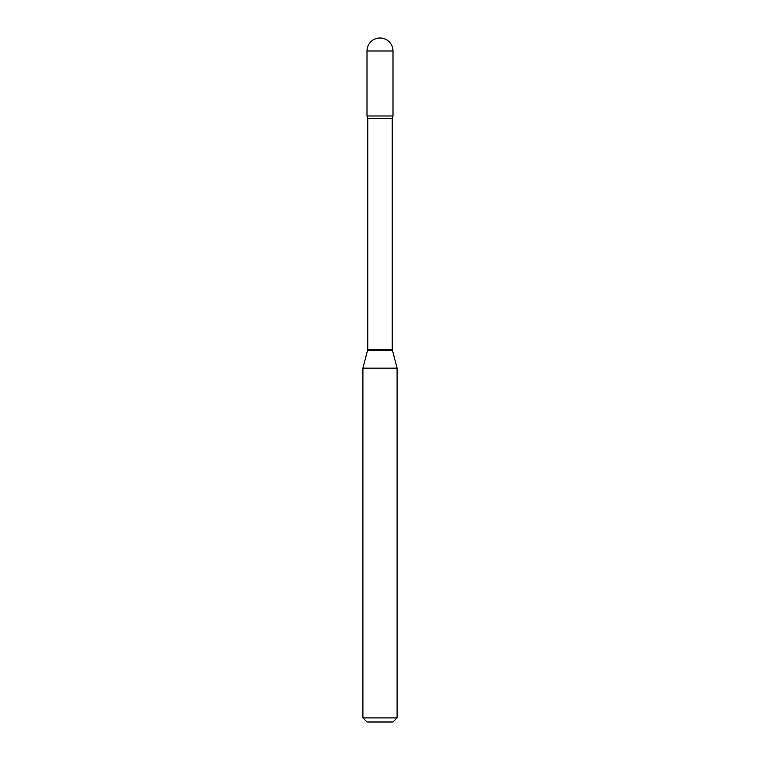 <?xml version="1.0" encoding="UTF-8"?>
<svg xmlns="http://www.w3.org/2000/svg" width="760" height="760" viewBox="0 0 760 760"><rect width="100%" height="100%" fill="white"/><g stroke="black" fill="none" stroke-linecap="round" stroke-linejoin="round"><path stroke-width="0.57" stroke-dasharray="3.8 2.85" d="M367.004 115.976L392.996 115.976L367.004 115.976M367.004 722L392.996 722M362.9 717.896L397.1 717.896M362.9 368.134L397.1 368.134M367.004 50.996L392.996 50.996M367.783 349.363L392.217 349.363M367.64 350.426L392.359 350.426M367.783 118.379L392.217 118.379"/><path stroke-width="1.14" d="M367.783 118.379L392.217 118.379L392.996 115.976L367.004 115.976L392.996 115.976L392.996 50.996L367.004 50.996L367.004 115.976L367.783 118.379L367.783 349.363L362.9 368.134L362.9 717.896L397.1 717.896L392.996 722L367.004 722L362.9 717.896M392.217 118.379L392.217 349.363L397.1 368.134L362.9 368.134M392.217 349.363L367.783 349.363M392.359 350.426L367.64 350.426M392.996 50.996A12.996 12.996 0 0 0 380 38A12.996 12.996 0 0 0 367.004 50.996M397.1 368.134L397.1 717.896"/></g></svg>

